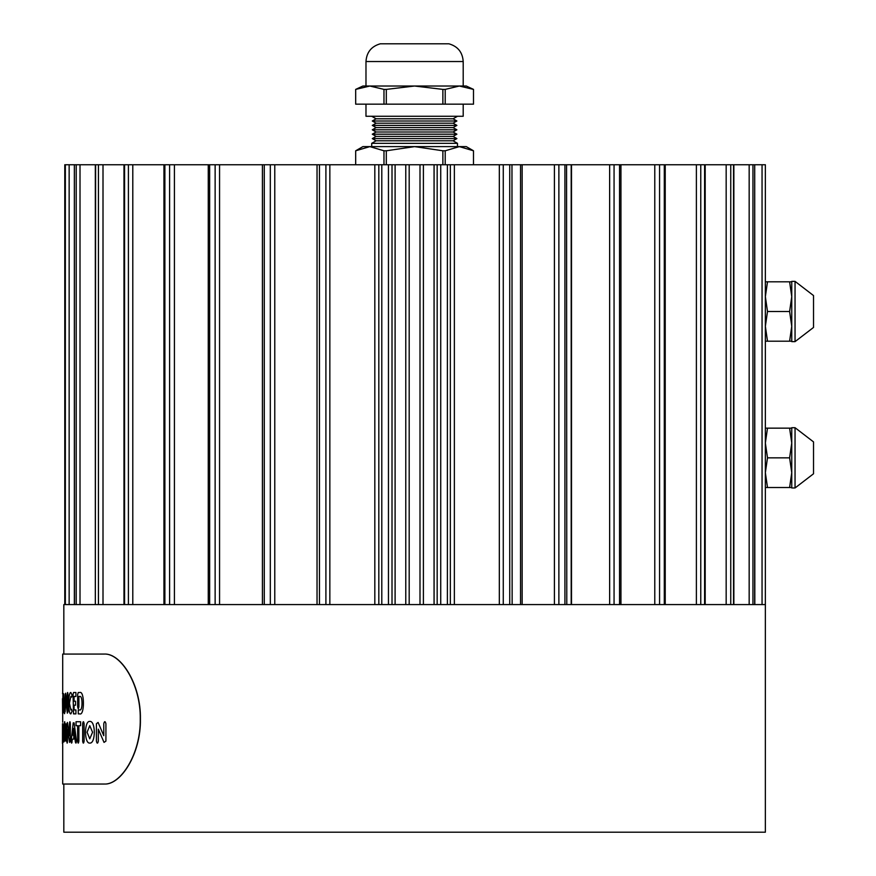 <?xml version="1.0" encoding="UTF-8"?>
<svg xmlns="http://www.w3.org/2000/svg" width="876" height="876" viewBox="0 0 876 876"><rect width="100%" height="100%" fill="white"/><g stroke="black" fill="none" stroke-linecap="round" stroke-linejoin="round"><path stroke-width="1.31" d="M414.589 43.8L448.895 43.8C457.809 46.362 462.583 52.275 463.196 61.528L365.982 61.528C366.606 52.275 371.369 46.362 380.283 43.8L414.589 43.8M457.469 116.267L453.078 118.797L376.1 118.797L372.3 120.998L456.889 120.998L453.078 123.198L376.1 123.198L372.3 125.399L456.889 125.399L453.078 127.6L376.1 127.6L372.3 129.801L456.889 129.801L453.078 132.002L376.1 132.002L372.3 134.192L456.889 134.192L453.078 136.393L376.1 136.393L372.3 138.594L376.1 140.795L453.078 140.795L457.469 143.335L371.709 143.335L371.709 146.61M372.3 138.594L456.889 138.594L453.078 140.795M365.982 104.167L365.982 116.267L463.196 116.267L463.196 104.167M355.678 89.396L355.689 104.167L355.678 89.396L362.905 86.023L463.196 86.023L463.196 61.528M355.678 164.754L355.678 150.792L362.905 146.61L466.273 146.61L473.5 150.792L473.489 164.754L473.5 150.792L459.342 146.61L445.205 150.792L445.205 164.754M383.973 164.754L383.973 150.792L386.305 150.792L386.305 164.754M355.678 150.792L355.689 164.754M442.873 164.754L442.873 150.792L445.205 150.792M442.873 150.792L414.589 146.61L386.305 150.792M383.973 150.792L369.836 146.61L355.689 150.792M459.342 86.023L466.273 86.023L473.5 89.396L473.5 104.167L473.5 89.396L459.342 86.023L445.205 89.396L445.205 104.167L473.489 104.167M365.982 61.528L365.982 86.023L369.836 86.023L355.689 89.396M355.689 104.167L383.973 104.167L383.973 89.396L386.305 89.396L386.305 104.167L445.205 104.167M383.973 104.167L386.305 104.167M442.873 104.167L442.873 89.396L445.205 89.396M442.873 89.396L414.589 86.023L386.305 89.396M383.973 89.396L369.836 86.023M104.408 654.065L62.7 654.065L104.408 654.065C120.713 653.091 141.014 684.025 140.423 719.054C141.025 753.918 120.8 785.016 104.408 784.042L104.244 784.042C120.549 785.027 140.839 754.083 140.259 719.054C140.85 684.189 120.625 653.091 104.244 654.065M62.93 784.042L104.244 784.042M67.244 706.472L67.244 694.493C67.474 691.799 67.704 691.799 67.934 694.493L67.934 711.903L67.332 713.173L65.645 699.924L65.131 711.903L65.131 694.493L65.58 693.223L67.244 706.472M67.507 741.118C67.277 743.833 67.058 743.833 66.861 741.118L66.861 723.707L67.43 722.437L69.5 735.687L69.5 723.707C69.773 721.014 70.047 721.014 70.332 723.707L70.332 741.118L69.598 742.399L67.507 729.15L67.507 741.118M791.751 281.371L791.751 341.629L795.047 341.629L795.047 281.371L791.751 281.371M795.047 281.371L813.519 295.562L813.519 327.449L795.047 341.629M84.107 741.118C83.614 743.812 83.143 743.812 82.672 741.118L82.672 723.707C83.132 721.014 83.614 721.014 84.107 723.707L84.107 741.118M762.054 164.754L762.054 604.582L765.361 604.582L765.361 164.754L64.78 164.754L64.78 604.582L271.691 604.582M270.323 164.754L270.323 604.582L733.858 604.582L733.858 164.754M557.497 604.582L558.877 604.582L558.877 164.754M123.987 164.754L123.987 604.582L124.567 604.582L124.567 164.754M95.331 164.754L95.331 604.582L95.615 164.754M63.828 654.065L63.828 604.582L64.78 604.582L64.78 164.754M733.562 164.754L733.562 604.582L765.361 604.582L765.361 832.2L63.828 832.2L63.828 784.042M657.263 604.582L659.573 604.582L659.573 164.754M612.215 604.582L614.065 604.582L614.065 164.754M754.707 604.582L754.707 164.754L754.816 604.582M74.361 604.582L74.361 164.754L74.471 604.582M378.826 164.754L378.826 604.582L378.826 164.754M511.967 164.754L512.142 604.582M566.564 164.754L566.783 604.582M791.751 341.191L789.605 341.191L791.751 326.343L789.605 311.506L791.751 296.657L789.605 281.809L791.751 281.809M765.361 281.809L767.496 281.809L765.361 296.657L767.496 311.506L765.361 326.343L767.496 341.191L765.361 341.191M767.496 281.809L789.605 281.809M767.496 311.506L789.605 311.506M767.496 341.191L789.605 341.191M62.908 693.65L62.601 712.746L62.908 693.65M64.857 741.118L64.419 731.624L63.871 742.049L63.181 731.624L62.952 741.118L62.952 723.707L63.718 736.913L64.441 722.777C64.638 721.014 64.78 721.331 64.857 723.707L64.857 741.118M89.757 743.078C84.14 743.855 84.129 720.663 89.757 721.419C95.802 720.554 95.834 743.899 89.757 743.078M87.085 732.248L89.757 725.678L92.582 732.248L89.757 738.807L87.085 732.248M72.084 741.95C71.514 743.844 71.241 743.286 71.241 740.297L73.201 722.875L74.121 722.875L76.387 740.373C76.354 743.319 76.015 743.855 75.358 741.961L73.661 728.394L72.85 735.172L73.77 735.172L73.77 739.136L72.401 739.136L71.624 743.1M75.883 743.1L75.358 741.961M62.514 723.707L62.481 734.395C62.481 741.403 62.525 741.403 62.601 734.395L62.601 723.707L62.722 734.395C62.634 744.392 62.36 748.991 62.514 734.395M62.481 734.395L62.481 741.052M791.751 427.707L791.751 487.965L795.047 487.965L795.047 427.707L791.751 427.707M795.047 427.707L813.519 441.898L813.519 473.785L795.047 487.965M78.271 713.885L78.271 709.932L79.738 709.932C82.771 711.268 82.782 695.139 79.738 696.464L78.895 696.464L78.895 706.625C78.479 709.319 78.073 709.319 77.657 706.625L77.657 694.493L78.271 692.511L79.738 692.511C84.633 690.398 84.654 715.977 79.738 713.885L78.271 713.885M96.415 723.707L98.101 722.437L103.773 735.687L103.773 723.707C104.474 721.003 105.186 721.003 105.919 723.707L105.919 741.118L104.025 742.399L98.32 729.15L98.32 741.118C97.685 743.833 97.05 743.833 96.415 741.118L96.415 723.707M62.7 692.511L62.546 693.65M62.492 698.643L62.623 713.721M66.061 741.118L65.514 723.707L66.061 741.118M76.037 725.689L76.037 721.725L80.625 721.725L80.625 725.689L78.862 725.689L78.862 741.118C78.446 743.812 78.041 743.812 77.636 741.118L77.636 725.689L76.037 725.689M791.751 487.527L789.605 487.527L791.751 472.679L789.605 457.841L791.751 442.993L789.605 428.156L791.751 428.156M765.361 428.156L767.496 428.156L765.361 442.993L767.496 457.841L765.361 472.679L767.496 487.527L765.361 487.527M767.496 428.156L789.605 428.156M767.496 457.841L789.605 457.841M767.496 487.527L789.605 487.527M70.857 709.932L71.613 709.275L72.084 711.257L70.857 713.885C67.978 714.466 67.989 691.92 70.857 692.511L72.084 695.139L71.613 697.121L70.857 696.464L69.434 703.198L70.857 709.932M63.543 693.65L64.649 711.071C64.693 713.929 64.561 714.487 64.266 712.746L63.685 699.168L63.718 709.932L63.214 712.746L63.006 711.071L63.543 693.65M73.551 713.885L73.047 694.493L73.551 692.511L75.916 692.511L75.916 696.464L74.066 696.464L74.066 701.216L75.544 701.216L75.544 705.18L74.066 705.18L74.066 709.932L75.916 709.932L75.916 713.885L73.551 713.885M654.777 604.582L654.777 164.754M696.387 604.582L696.387 164.754M726.171 604.582L726.171 164.754M749.166 604.582L749.166 164.754M65.35 164.754L65.35 604.582M76.212 164.754L76.212 604.582M98.43 164.754L98.43 604.582M128.411 164.754L128.411 604.582M169.605 164.754L169.605 604.582M215.135 164.754L215.135 604.582M325.905 164.754L325.905 604.582M388.451 164.754L388.451 604.582M409.18 164.754L409.18 604.582M437.168 604.582L437.168 164.754M499.331 604.582L499.331 164.754M554.42 604.582L554.42 164.754M609.641 604.582L609.641 164.754M69.149 164.754L69.149 604.582M80.012 164.754L80.012 604.582M103.007 164.754L103.007 604.582M132.791 164.754L132.791 604.582M174.412 164.754L174.412 604.582M219.558 164.754L219.558 604.582M274.779 164.754L274.779 604.582M374.819 604.582L374.819 164.754M329.847 164.754L329.847 604.582M395.087 604.582L395.087 164.754M392.01 164.754L392.01 604.582M395.12 164.754L395.12 604.582M405.774 604.582L405.774 164.754M434.058 604.582L434.058 164.754M423.404 164.754L423.404 604.582M434.091 164.754L434.091 604.582M450.352 164.754L450.352 604.582L450.352 164.754M454.359 164.754L454.359 604.582M522.151 604.582L522.151 164.754M571.502 164.754L571.502 604.582M664.293 164.754L664.293 604.582M700.767 604.582L700.767 164.754M704.611 164.754L704.611 604.582M730.748 604.582L730.748 164.754M752.966 604.582L752.966 164.754M164.885 604.582L164.885 164.754M209.649 604.582L209.649 164.754M264.278 604.582L264.278 164.754M319.455 604.582L319.455 164.754M381.794 604.582L381.794 164.754M419.998 604.582L419.998 164.754M440.727 604.582L440.727 164.754M447.384 164.754L447.384 604.582M503.273 604.582L503.273 164.754M509.722 164.754L509.722 604.582M564.921 164.754L564.921 604.582M571.196 604.582L571.196 164.754M619.551 164.754L619.551 604.582M453.078 118.797L456.889 120.998M453.078 123.198L456.889 125.399M453.078 127.6L456.889 129.801M453.078 132.002L456.889 134.192M453.078 136.393L456.889 138.594M457.469 146.61L457.469 143.335M376.1 118.797L371.709 116.267M376.1 123.198L372.3 120.998M376.1 127.6L372.3 125.399M376.1 132.002L372.3 129.801M376.1 136.393L372.3 134.192M376.1 140.795L371.709 143.335M62.7 654.065L62.7 693.65M62.7 713.141L62.7 722.207M62.7 737.931L62.7 784.042M520.541 604.582L520.541 164.754M665.223 604.582L665.223 164.754M705.191 604.582L705.191 164.754M163.954 604.582L163.954 164.754M208.269 604.582L208.269 164.754M262.406 604.582L262.406 164.754M317.035 604.582L317.035 164.754M620.942 604.582L620.942 164.754"/></g></svg>

